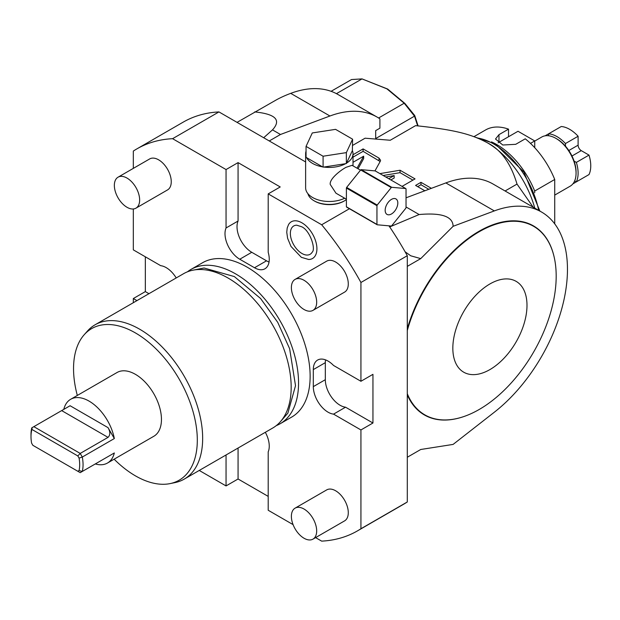 <?xml version="1.0" encoding="UTF-8"?>
<svg xmlns="http://www.w3.org/2000/svg" width="620" height="620" viewBox="0 0 620 620"><rect width="100%" height="100%" fill="white"/><g stroke="black" fill="none" stroke-linecap="round" stroke-linejoin="round"><path stroke-width="0.93" d="M349.417 208.738L321.672 224.758A220.557 127.34 60 0 1 360.933 282.48L407.301 255.711A220.557 127.34 60 0 0 388.942 225.827M305.629 161.959L218.953 111.918L172.585 138.686L226.052 169.555L238.065 162.618L280.217 186.953L268.204 193.889L321.672 224.758M307.923 193.688A21.607 12.478 0 0 0 314.038 200.764L314.673 201.128A20.716 11.958 0 0 0 343.968 201.128L344.604 200.764A21.607 12.478 0 0 0 346.394 199.594M238.065 162.618L238.065 221.03A20.863 12.043 -120 0 0 251.767 252.294L266.515 260.811A20.863 12.043 -120 0 0 269.041 262.02M226.052 169.555L226.052 227.966A20.863 12.043 -120 0 0 239.754 259.23L254.502 267.747A20.863 12.043 -120 0 0 264.934 268.778A20.863 12.043 -120 0 0 268.204 252.301L268.204 193.889M133.323 302.707L133.323 298.538L136.935 300.623M176.212 277.946A20.863 12.043 -120 0 0 160.72 265.685L133.323 249.868L133.323 208.971M172.585 138.686A220.557 127.34 -120 0 0 136.85 148.901A220.557 127.34 -120 0 0 133.323 151.071L133.323 168.376M315.588 537.618L321.672 541.128A220.557 127.34 60 0 0 357.407 530.914A220.557 127.34 60 0 0 360.933 528.744L360.933 429.947L333.537 414.129A20.863 12.043 -120 0 1 313.309 386.632L313.309 369.597A20.863 12.043 -120 0 1 317.626 360.05A20.863 12.043 -120 0 1 333.537 365.459L360.933 381.277L360.933 282.48M265.329 432.303A20.863 12.043 -120 0 1 268.204 451.848L268.204 510.26L293.082 524.621M226.052 454.979L226.052 485.925L238.065 478.989L268.204 496.387M199.253 470.448L226.052 485.925M280.093 423.778A89.117 51.452 60 0 0 293.756 352.369A89.117 51.452 60 0 0 235.538 273.839A89.117 51.452 -120 0 0 190.975 269.421L202.57 262.733A89.117 51.452 -120 0 1 247.124 267.142A89.117 51.452 60 0 1 305.342 345.673A89.117 51.452 60 0 1 291.687 417.082L280.093 423.778A89.117 51.452 60 0 1 276.249 425.638M312.968 310.372L344.588 292.121A17.879 10.323 -120 0 0 347.324 277.791A17.879 10.323 -120 0 0 335.645 262.035A17.879 10.323 -120 0 0 326.701 261.144L295.089 279.395A17.879 10.323 -120 0 0 292.346 293.725A17.879 10.323 -120 0 0 304.033 309.488A17.879 10.323 60 0 0 312.968 310.372A17.879 10.323 60 0 0 315.712 296.042A17.879 10.323 60 0 0 304.033 280.287A17.879 10.323 -120 0 0 295.089 279.395M312.968 539.129L344.588 520.878A17.879 10.323 -120 0 0 347.324 506.548A17.879 10.323 -120 0 0 335.645 490.784A17.879 10.323 -120 0 0 326.701 489.901L295.089 508.152A17.879 10.323 -120 0 0 292.346 522.482A17.879 10.323 -120 0 0 304.033 538.245A17.879 10.323 60 0 0 312.968 539.129A17.879 10.323 60 0 0 315.712 524.799A17.879 10.323 60 0 0 304.033 509.036A17.879 10.323 -120 0 0 295.089 508.152M135.943 208.165L167.555 189.914A17.879 10.323 -120 0 0 170.291 175.584A17.879 10.323 -120 0 0 158.612 159.821A17.879 10.323 -120 0 0 149.668 158.937L118.056 177.188A17.879 10.323 -120 0 0 115.312 191.518A17.879 10.323 -120 0 0 126.999 207.274A17.879 10.323 60 0 0 135.943 208.165A17.879 10.323 60 0 0 138.679 193.835A17.879 10.323 60 0 0 126.999 178.072A17.879 10.323 -120 0 0 118.056 177.188M301.925 222.82A21.204 12.245 -120 0 0 288.54 224.603L287.2 228.013L286.75 232.252L287.61 238.305L290.974 246.404L301.359 257.323L308.675 259.486A21.204 12.245 -120 0 0 316.51 244.544A21.204 12.245 -120 0 0 301.925 222.82M133.323 298.538L145.336 291.601L148.947 293.686M145.336 291.601L145.336 256.804M360.933 528.744L407.301 501.975A220.557 127.34 60 0 1 403.767 504.145L357.407 530.914M407.301 501.975L407.301 255.711M218.953 111.918A220.557 127.34 -120 0 0 183.218 122.132L136.85 148.901M360.933 381.277L372.946 374.341L372.946 423.011L360.933 429.947M325.539 359.871A20.863 12.043 -120 0 0 325.322 362.661L325.322 379.696A20.863 12.043 -120 0 0 345.549 407.193L372.946 423.011M333.537 414.129L345.549 407.193M406.038 206.972L419.136 214.536L389.693 226.935M237.042 122.365L276.52 99.781A147.855 69.246 -172 0 1 290.718 93.356L329.941 116.002L280.48 134.486L269.258 140.965M280.48 134.486L272.49 129.875L263.678 137.741M406.038 197.803L445.85 182.923L494.326 210.909A125.178 72.277 -60 0 1 541.547 212.032A125.178 72.277 -60 0 1 563.371 302.436A125.178 72.277 -60 0 1 494.326 412.222L453.111 444.408L420.732 449.492L407.301 457.25M407.301 266.368L420.732 258.618L410.735 255.789L405.093 251.774M419.136 214.536C441.579 212.552 452.902 216.473 453.111 226.308L420.732 258.618M494.326 210.909L453.111 226.308M445.85 182.923A125.178 72.277 -60 0 1 493.071 184.039L541.547 212.032M352.594 145.413L365.095 138.198L390.267 140.252L415.555 125.651C455.561 129.828 471.44 134.3 487.382 142.786L487.382 142.786A71.532 41.3 60 0 1 487.39 142.786A71.532 41.3 60 0 1 534.765 208.119M505.083 190.975L517.018 184.086C510.864 163.44 500.991 149.668 487.382 142.786M374.984 170.888L380.316 161.223L380.572 160.278L378.99 158.084L363.095 148.909L353.012 154.729M353.012 162.316L363.669 156.17L357.043 168.191M385.764 176.994L394.165 175.584L388.74 178.715M402.039 186.395L415.036 178.893L400.039 170.237L379.913 173.616M431.381 188.333L420.972 182.319L415.586 185.427L424.847 190.774M517.018 184.086L533.2 207.212M407.301 328.732A109.135 63.008 -60 0 1 485.445 227.897A109.135 63.008 -60 0 1 554.396 258.137A109.135 63.008 -60 0 1 554.435 258.308M462.884 416.873A109.135 63.008 -60 0 1 462.729 416.927A109.135 63.008 -60 0 1 407.301 394.886M407.301 330.514A108.841 62.837 -60 0 1 485.057 228.617A108.841 62.837 -60 0 1 554.466 258.47A108.841 62.837 -60 0 1 556.187 276.163A108.841 62.837 120 0 1 463.047 416.818L462.729 416.927M407.301 393.731A108.841 62.837 120 0 0 463.047 416.818M452.832 348.176A52.437 30.272 120 0 0 489.916 369.582A52.437 30.272 120 0 0 526.992 305.358A52.437 30.272 -60 0 0 489.916 283.952A52.437 30.272 -60 0 0 452.832 348.176M417.655 125.868L414.509 116.149L375.689 138.562L375.689 130.619L379.905 128.185L379.905 118.846A125.178 72.277 -60 0 0 377.162 117.118L337.939 94.48A125.178 72.277 -60 0 0 290.718 93.356M329.941 116.002A125.178 72.277 -60 0 1 377.162 117.118M414.509 116.149L404.186 103.215L386.911 88.854L362.003 78.903L336.443 93.659M378.595 117.994L404.155 103.238M362.003 78.903L351.54 79.538L331.088 91.303M254.665 111.918C275.567 114.033 281.511 120.017 272.49 129.875M418.089 125.907L414.718 115.506L404.868 103.408L387.647 89.04L361.956 78.872M404.186 103.215L404.868 103.408M414.718 115.506L414.509 115.894M387.647 89.04L386.911 88.854M534.696 192.743L534.696 191.037L554.722 179.475L554.722 223.851M491.474 141.879A62.589 36.138 60 0 1 534.696 191.037M473.967 136.663L485.6 129.952A62.589 36.138 60 0 1 508.524 129.146L498.976 134.656L495.512 139.027L502.797 145.01L515.708 144.321L525.256 138.81A62.589 36.138 60 0 1 554.722 179.475M508.524 129.146L508.524 136.741L498.976 142.251L498.976 134.656M498.085 142.833A11.834 6.828 180 0 1 498.976 142.251M530.495 143.383L534.742 140.926L518.01 131.269L508.524 136.741M534.742 147.7L534.742 140.926M534.742 141.073L541.787 137.005A28.388 16.391 60 0 1 555.985 138.407A28.388 16.391 60 0 1 576.058 173.181A28.388 16.391 -120 0 1 570.183 186.178L554.722 195.099M545.12 135.827L548.607 133.811A29.806 17.205 60 0 1 565.471 143.546L565.471 146.157A26.9 15.531 60 0 1 574.089 161.092A26.9 15.531 -120 0 1 576.058 171.965L576.058 173.181M578.111 180.854L572.865 183.884M574.089 161.092L576.352 162.401A29.806 17.205 60 0 1 576.352 181.869L574.655 180.885M576.352 181.869L589 174.569A29.806 17.205 60 0 0 589 155.101L581.273 150.637A4.472 2.581 -120 0 1 578.111 145.165L578.111 136.245A29.806 17.205 60 0 0 561.255 126.511L548.607 133.811L548.607 135.772M565.471 146.157A26.9 15.531 -120 0 0 557.039 139.019L555.985 138.407M565.471 143.546L578.111 136.245M576.352 162.401L589 155.101M380.153 161.51L363.095 151.342L353.012 157.162M400.039 170.237L400.039 172.67L383.175 175.499M412.928 180.11L400.039 172.67M394.165 175.584L394.165 178.017L390.848 179.932M363.669 156.17L363.669 158.604L358.058 168.78M363.095 148.909L363.095 151.342M428.823 189.286L420.972 184.752L417.694 186.643M420.972 182.319L420.972 184.752M238.065 448.043L238.065 478.989M226.052 227.966L238.065 221.03M190.975 269.421A89.117 51.452 -120 0 0 187.442 271.816M95.085 324.787L183.597 273.683A89.117 51.452 -120 0 1 228.16 278.093A89.117 51.452 60 0 1 286.378 356.624A89.117 51.452 60 0 1 272.715 428.032L184.202 479.136A89.117 51.452 -120 0 0 197.865 407.728A89.117 51.452 -120 0 0 139.639 329.197A89.117 51.452 -120 0 0 95.085 324.787A89.117 51.452 -120 0 0 87.451 331.057L84.173 334.761A87.521 50.53 -120 0 0 77.322 395.436M114.134 459.195A87.521 50.53 -120 0 0 135.431 475.858A87.521 50.53 -120 0 0 170.105 483.6L174.949 482.616A89.117 51.452 -120 0 0 184.202 479.136M170.105 483.6A87.521 50.53 -120 0 0 194.595 417.617A87.521 50.53 -120 0 0 135.431 332.932A87.521 50.53 -120 0 0 84.173 334.761M95.302 463.946A36.812 21.251 -120 0 0 107.469 463.039L153.83 436.271A36.812 21.251 -120 0 0 159.472 406.774A36.812 21.251 -120 0 0 135.431 374.341A36.812 21.251 -120 0 0 117.025 372.519L70.657 399.288A36.812 21.251 -120 0 0 63.79 409.371M114.328 438.549L82.297 457.049L80.213 453.429L108.027 437.371C110.407 435.031 110.407 431.784 108.027 427.637L114.328 438.549A36.812 21.251 -120 0 0 89.063 401.109A36.812 21.251 -120 0 0 70.657 399.288M107.469 463.039A36.812 21.251 -120 0 0 114.328 452.957L82.297 471.448A36.812 21.251 -120 0 0 82.297 457.049L79.081 458.118L77.826 455.948L80.213 453.429L33.844 426.661L69.99 405.798M77.826 471.278L80.213 472.657L82.297 471.448L79.081 470.557L77.826 471.278L32.86 445.315L31.605 443.145A34.425 19.879 60 0 1 31 436.581L31 434.636A36.812 21.251 60 0 1 31.759 427.87L33.844 426.661M31 436.581A34.425 19.879 60 0 1 31.922 429.443L77.826 455.948M31.922 429.443L32.132 427.653M79.081 470.557A34.425 19.879 -120 0 0 79.081 458.118M114.328 452.957L108.337 456.421M108.027 456.599C110.407 455.219 110.407 455.219 108.027 456.599M296.716 225.2A16.353 9.44 -120 0 0 290.672 236.724A16.353 9.44 -120 0 0 301.925 253.479A16.353 9.44 -120 0 0 312.248 252.108C316.014 248.922 309.798 229.795 301.359 226.656L296.716 225.2M314.673 201.128L314.038 200.764A21.607 12.478 0 0 0 344.604 200.764M306.048 151.156A23.692 13.679 0 0 0 305.629 153.737L305.629 187.806A23.692 13.679 0 0 0 319.385 200.229A23.692 13.679 0 0 0 344.681 198.222M360.491 170.182L352.067 165.323L346.076 167.307C341.023 169.958 329.274 178.792 330.235 184.442L335.97 193.2L346.394 199.214M306.048 146.39L306.048 157.341L306.629 157.674A23.692 13.679 0 0 0 322.509 166.842L323.873 167.051A23.692 13.679 0 0 0 345.572 163.696L346.565 163.122A23.692 13.679 0 0 0 353.012 153.737A23.692 13.679 0 0 0 352.377 150.59L352.594 139.19L335.56 129.355L312.286 132.951L306.048 146.39L323.082 156.225L346.355 152.621L352.594 139.19M305.629 153.737A23.692 13.679 0 0 0 306.048 156.317M323.873 167.051L345.572 163.696M323.082 167.175L323.082 156.225M346.355 163.572L346.355 152.621M306.629 157.674L322.509 166.842M346.565 163.122L352.377 150.59M377.2 224.781L346.642 207.134A23.544 13.594 120 0 1 346.394 206.786L346.394 188.061A23.544 13.594 -60 0 1 346.642 187.418L360.685 169.942A23.544 13.594 -60 0 1 361.181 169.655L375.224 170.911L405.782 188.558A23.544 13.594 -60 0 1 406.038 188.906L406.038 207.638A23.544 13.594 120 0 1 405.782 208.274L391.739 225.75A23.544 13.594 120 0 1 391.243 226.037L377.2 224.781A23.544 13.594 120 0 1 376.952 224.424L376.952 205.701A23.544 13.594 -60 0 1 377.2 205.057L391.243 187.589A23.544 13.594 -60 0 1 391.739 187.302L405.782 188.558M346.394 206.786L376.952 224.424M346.394 188.061L376.952 205.701M385.167 210.32A8.944 5.162 120 0 0 387.019 214.412A8.944 5.162 120 0 0 393.909 212.017A8.944 5.162 120 0 0 397.815 203.019A8.944 5.162 -60 0 0 395.963 198.927A8.944 5.162 -60 0 0 389.073 201.322A8.944 5.162 -60 0 0 385.167 210.32M346.642 187.418L377.2 205.057M360.685 169.942L391.243 187.589M361.181 169.655L391.739 187.302M313.309 386.632L325.322 379.696M313.309 369.597L325.322 362.661M538.656 210.358A65.573 37.859 -120 0 0 493.706 144.003A65.573 37.859 -120 0 0 477.539 138.035M568.811 150.528L578.111 145.165M571.973 156.008L581.273 150.637M378.99 158.084L378.99 160.518M239.754 259.23L251.767 252.294M254.502 267.747L266.515 260.811M108.027 427.637L70.091 405.736M108.027 437.371L61.667 410.603M539.88 211.063L523.915 172.073L495.202 143.856L476.23 137.516M193.517 270.072L204.058 268.01L234.329 276.574L260.578 298.491L277.721 322.33L289.641 348.735L295.515 385.687L287.858 413.153L280.798 421.251M353.012 165.866L353.012 153.737"/></g></svg>

